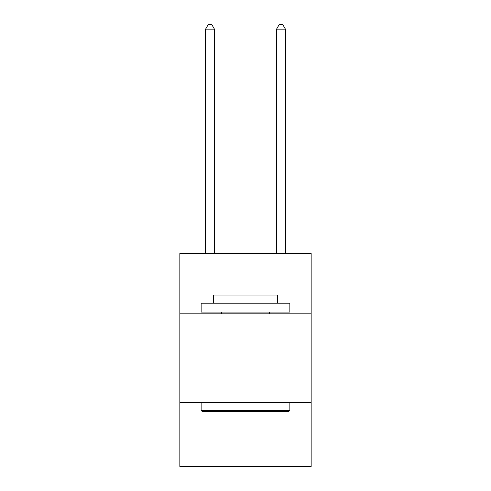 <?xml version="1.0" encoding="UTF-8"?>
<svg xmlns="http://www.w3.org/2000/svg" width="491" height="491" viewBox="0 0 491 491"><rect width="100%" height="100%" fill="white"/><g stroke="black" fill="none" stroke-linecap="round" stroke-linejoin="round"><path stroke-width="0.74" d="M179.847 313.853L311.153 313.853L311.153 253.522L179.847 253.522L179.847 466.45L311.153 466.45L311.153 402.571L179.847 402.571M311.153 402.571L311.153 313.853M202.206 411.446L201.138 410.378L289.862 410.378L288.794 411.446L202.206 411.446M289.862 303.205L289.862 312.073L201.138 312.073L201.138 303.205L289.862 303.205M213.56 303.205L213.56 295.042L277.44 295.042L277.44 303.205M289.862 402.571L289.862 410.378M201.138 402.571L201.138 410.378M269.633 312.073L269.633 313.853M221.367 312.073L221.367 313.853M214.45 253.522L214.45 29.165L205.576 29.165L205.576 253.522M205.576 29.165L208.239 24.55L211.787 24.55L214.45 29.165M285.424 253.522L285.424 29.165L276.55 29.165L276.55 253.522M276.55 29.165L279.213 24.55L282.761 24.55L285.424 29.165"/></g></svg>

